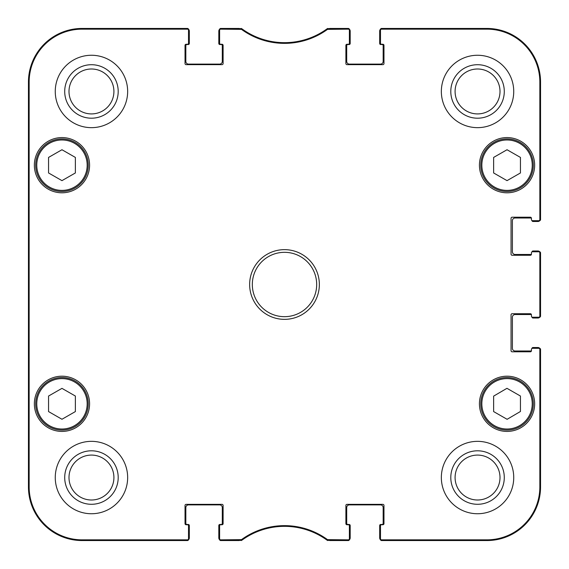 <?xml version="1.0" encoding="UTF-8"?>
<svg xmlns="http://www.w3.org/2000/svg" width="569" height="569" viewBox="0 0 569 569"><rect width="100%" height="100%" fill="white"/><g stroke="black" fill="none" stroke-linecap="round" stroke-linejoin="round"><path stroke-width="0.85" d="M241.476 539.64L220.687 539.846A1.074 1.074 90 0 1 219.613 538.779L219.613 539.476A1.074 1.074 90 0 0 220.687 540.55L241.704 540.344A72.391 72.391 0 0 1 327.296 540.344L348.313 540.55A1.074 1.074 90 0 0 349.387 539.476L349.387 538.779A1.074 1.074 90 0 1 348.313 539.846L327.524 539.64A73.095 73.095 0 0 0 241.476 539.64L241.704 540.344L241.071 540.55L240.843 539.846M349.387 538.779L349.387 525.806A1.074 1.074 0 0 0 348.313 524.732L346.969 524.732A1.074 1.074 0 0 1 345.895 523.658L345.895 505.428A1.074 1.074 0 0 1 346.969 504.354L382.901 504.354A1.074 1.074 0 0 1 383.968 505.428L383.968 523.658A1.074 1.074 0 0 1 382.901 524.732L381.557 524.732A1.074 1.074 0 0 0 380.483 525.806L380.483 539.476A1.074 1.074 90 0 0 381.557 540.55L486.929 540.55A53.621 53.621 0 0 0 540.55 486.929L540.55 349.387A1.074 1.074 0 0 0 539.476 348.313L538.779 348.313A1.074 1.074 0 0 1 539.846 349.387L539.846 486.929A52.924 52.924 0 0 1 486.929 539.846L381.557 539.846A1.074 1.074 90 0 1 380.483 538.779M538.779 348.313L532.506 348.313A1.074 1.074 0 0 0 531.432 349.387L531.432 350.724A1.074 1.074 0 0 1 530.365 351.798L512.128 351.798A1.074 1.074 0 0 1 511.054 350.724L511.054 314.799A1.074 1.074 0 0 1 512.128 313.725L530.365 313.725A1.074 1.074 0 0 1 531.432 314.799L531.432 316.136A1.074 1.074 0 0 0 532.506 317.21L539.476 317.21A1.074 1.074 0 0 0 540.55 316.136L540.55 252.864A1.074 1.074 0 0 0 539.476 251.79L538.779 251.79A1.074 1.074 0 0 1 539.846 252.864L539.846 316.136A1.074 1.074 -0 0 1 538.779 317.21M538.779 251.79L532.506 251.79A1.074 1.074 0 0 0 531.432 252.864L531.432 254.201A1.074 1.074 0 0 1 530.365 255.275L512.128 255.275A1.074 1.074 0 0 1 511.054 254.201L511.054 218.276A1.074 1.074 0 0 1 512.128 217.202L530.365 217.202A1.074 1.074 0 0 1 531.432 218.276L531.432 219.613A1.074 1.074 0 0 0 532.506 220.687L539.476 220.687A1.074 1.074 0 0 0 540.55 219.613L540.55 82.071A53.621 53.621 0 0 0 486.929 28.45L381.557 28.45A1.074 1.074 -90 0 0 380.483 29.524L380.483 30.221A1.074 1.074 -90 0 1 381.557 29.154L486.929 29.154A52.924 52.924 0 0 1 539.846 82.071L539.846 219.613A1.074 1.074 -0 0 1 538.779 220.687M380.483 30.221L380.483 43.194A1.074 1.074 0 0 0 381.557 44.268L382.901 44.268A1.074 1.074 0 0 1 383.968 45.342L383.968 63.572A1.074 1.074 0 0 1 382.901 64.646L346.969 64.646A1.074 1.074 0 0 1 345.895 63.572L345.895 45.342A1.074 1.074 0 0 1 346.969 44.268L348.313 44.268A1.074 1.074 0 0 0 349.387 43.194L349.387 29.524A1.074 1.074 -90 0 0 348.313 28.45L327.296 28.656A72.391 72.391 0 0 1 241.704 28.656L220.687 28.45A1.074 1.074 -90 0 0 219.613 29.524L219.613 30.221A1.074 1.074 -90 0 1 220.687 29.154L241.476 29.36A73.095 73.095 0 0 0 327.524 29.36L348.313 29.154A1.074 1.074 -90 0 1 349.387 30.221M219.613 30.221L219.613 43.194A1.074 1.074 0 0 0 220.687 44.268L222.031 44.268A1.074 1.074 0 0 1 223.105 45.342L223.105 63.572A1.074 1.074 0 0 1 222.031 64.646L186.099 64.646A1.074 1.074 0 0 1 185.032 63.572L185.032 45.342A1.074 1.074 0 0 1 186.099 44.268L187.443 44.268A1.074 1.074 0 0 0 188.517 43.194L188.517 29.524A1.074 1.074 -90 0 0 187.443 28.45L82.071 28.45A53.621 53.621 0 0 0 28.45 82.071L28.45 486.929A53.621 53.621 0 0 0 82.071 540.55L187.443 540.55A1.074 1.074 90 0 0 188.517 539.476L188.517 538.779A1.074 1.074 90 0 1 187.443 539.846L82.071 539.846A52.924 52.924 0 0 1 29.154 486.929L29.154 82.071A52.924 52.924 0 0 1 82.071 29.154L187.443 29.154A1.074 1.074 -90 0 1 188.517 30.221M188.517 538.779L188.517 525.806A1.074 1.074 0 0 0 187.443 524.732L186.099 524.732A1.074 1.074 0 0 1 185.032 523.658L185.032 505.428A1.074 1.074 0 0 1 186.099 504.354L222.031 504.354A1.074 1.074 0 0 1 223.105 505.428L223.105 523.658A1.074 1.074 0 0 1 222.031 524.732L220.687 524.732A1.074 1.074 0 0 0 219.613 525.806L219.613 538.779M89.582 165.188A27.618 27.618 0 0 1 48.159 189.107A27.618 27.618 0 0 1 48.159 141.276A27.618 27.618 0 0 1 89.582 165.188M534.654 165.188A27.618 27.618 0 0 1 493.231 189.107A27.618 27.618 0 0 1 493.231 141.276A27.618 27.618 0 0 1 534.654 165.188M534.654 403.812A27.618 27.618 0 0 1 493.231 427.724A27.618 27.618 0 0 1 493.231 379.893A27.618 27.618 0 0 1 534.654 403.812M89.582 403.812A27.618 27.618 0 0 1 48.159 427.724A27.618 27.618 0 0 1 48.159 379.893A27.618 27.618 0 0 1 89.582 403.812M127.655 91.46A36.196 36.196 0 0 1 73.358 122.804A36.196 36.196 0 0 1 73.358 60.108A36.196 36.196 0 0 1 127.655 91.46M513.736 91.46A36.196 36.196 0 0 1 459.446 122.804A36.196 36.196 0 0 1 459.446 60.108A36.196 36.196 0 0 1 513.736 91.46M513.736 477.54A36.196 36.196 0 0 1 459.446 508.892A36.196 36.196 0 0 1 459.446 446.196A36.196 36.196 0 0 1 513.736 477.54M127.655 477.54A36.196 36.196 0 0 1 73.358 508.892A36.196 36.196 0 0 1 73.358 446.196A36.196 36.196 0 0 1 127.655 477.54M249.642 284.5A34.858 34.858 0 0 0 301.926 314.685A34.858 34.858 0 0 0 301.926 254.315A34.858 34.858 0 0 0 249.642 284.5M75.371 411.579L61.964 419.261L48.557 411.579L48.557 396.038L61.964 388.364L75.371 396.038L75.371 411.579M493.629 411.579L493.629 396.131L506.958 388.314L520.443 396.038L520.443 411.487L507.114 419.303L493.629 411.579M520.443 172.962L507.036 180.636L493.629 172.962L493.629 157.421L507.036 149.739L520.443 157.421L520.443 172.962M75.371 172.962L61.964 180.636L48.557 172.962L48.557 157.421L61.964 149.739L75.371 157.421L75.371 172.962M35.691 165.188A26.274 26.274 0 0 0 75.101 187.941A26.274 26.274 0 0 0 75.101 142.435A26.274 26.274 0 0 0 35.691 165.188M480.762 165.188A26.274 26.274 0 0 0 520.173 187.941A26.274 26.274 0 0 0 520.173 142.435A26.274 26.274 0 0 0 480.762 165.188M35.691 403.812A26.274 26.274 0 0 0 75.101 426.565A26.274 26.274 0 0 0 75.101 381.059A26.274 26.274 0 0 0 35.691 403.812M520.094 381.01A26.274 26.274 0 0 0 480.762 403.905A26.274 26.274 0 0 0 520.251 426.522A26.274 26.274 0 0 0 520.094 381.01M519.561 381.941A25.2 25.2 0 0 0 481.836 403.898A25.2 25.2 0 0 0 519.71 425.591A25.2 25.2 0 0 0 519.561 381.941A25.2 25.2 0 0 1 519.71 425.591A25.2 25.2 0 0 1 481.836 403.898A25.2 25.2 0 0 1 519.561 381.941M28.685 204.065L28.685 161.169L28.919 204.065M28.685 407.831L28.685 364.935L28.919 407.831M28.542 284.507L28.784 311.819L28.784 257.209L28.542 284.507M64.71 91.46A26.75 26.75 0 0 0 104.831 114.618A26.75 26.75 0 0 0 104.831 68.294A26.75 26.75 0 0 0 64.71 91.46M68.998 91.46A22.454 22.454 0 0 1 102.683 72.007A22.454 22.454 0 0 1 102.683 110.905A22.454 22.454 0 0 1 68.998 91.46M64.71 477.54A26.75 26.75 0 0 0 104.831 500.706A26.75 26.75 0 0 0 104.831 454.382A26.75 26.75 0 0 0 64.71 477.54M68.998 477.54A22.454 22.454 0 0 1 102.683 458.095A22.454 22.454 0 0 1 102.683 496.993A22.454 22.454 0 0 1 68.998 477.54M450.797 477.54A26.75 26.75 0 0 0 490.919 500.706A26.75 26.75 0 0 0 490.919 454.382A26.75 26.75 0 0 0 450.797 477.54M455.086 477.54A22.454 22.454 0 0 1 488.771 458.095A22.454 22.454 0 0 1 488.771 496.993A22.454 22.454 0 0 1 455.086 477.54M450.797 91.46A26.75 26.75 0 0 0 490.919 114.618A26.75 26.75 0 0 0 490.919 68.294A26.75 26.75 0 0 0 450.797 91.46M455.086 91.46A22.454 22.454 0 0 1 488.771 72.007A22.454 22.454 0 0 1 488.771 110.905A22.454 22.454 0 0 1 455.086 91.46M252.323 284.5A32.177 32.177 0 0 1 300.588 256.633A32.177 32.177 0 0 1 300.588 312.367A32.177 32.177 0 0 1 252.323 284.5M240.843 29.154L241.071 28.45L241.704 28.656L241.476 29.36M187.443 29.154L187.443 28.45A1.074 1.074 -90 0 1 188.453 29.154A2.681 2.681 0 0 1 189.321 31.131L189.321 43.464A1.074 1.074 0 0 1 188.247 44.538L186.909 44.538A1.074 1.074 0 0 0 185.835 45.612L185.835 61.431A2.681 2.681 0 0 0 188.517 64.112L219.613 64.112A2.681 2.681 0 0 0 222.294 61.431L222.294 45.612A1.074 1.074 0 0 0 221.227 44.538L219.883 44.538A1.074 1.074 0 0 1 218.809 43.464L218.809 31.131A2.681 2.681 0 0 1 219.684 29.154A1.074 1.074 -90 0 1 220.687 28.45L220.687 29.154M220.687 539.846L220.687 540.55A1.074 1.074 90 0 1 219.684 539.846A2.681 2.681 0 0 1 218.809 537.869L218.809 525.536A1.074 1.074 0 0 1 219.883 524.462L221.227 524.462A1.074 1.074 0 0 0 222.294 523.388L222.294 507.569A2.681 2.681 0 0 0 219.613 504.888L188.517 504.888A2.681 2.681 0 0 0 185.835 507.569L185.835 523.388A1.074 1.074 0 0 0 186.909 524.462L188.247 524.462A1.074 1.074 0 0 1 189.321 525.536L189.321 537.869A2.681 2.681 0 0 1 188.453 539.846A1.074 1.074 90 0 1 187.443 540.55L187.443 539.846M328.157 539.846L327.929 540.55L327.296 540.344L327.524 539.64M381.557 539.846L381.557 540.55A1.074 1.074 90 0 1 380.547 539.846A2.681 2.681 0 0 1 379.679 537.869L379.679 525.536A1.074 1.074 0 0 1 380.753 524.462L382.091 524.462A1.074 1.074 0 0 0 383.165 523.388L383.165 507.569A2.681 2.681 0 0 0 380.483 504.888L349.387 504.888A2.681 2.681 0 0 0 346.706 507.569L346.706 523.388A1.074 1.074 0 0 0 347.773 524.462L349.117 524.462A1.074 1.074 0 0 1 350.191 525.536L350.191 537.869A2.681 2.681 0 0 1 349.316 539.846A1.074 1.074 90 0 1 348.313 540.55L348.313 539.846M531.979 348.448A1.074 1.074 0 0 1 533.046 347.51L537.869 347.51A2.681 2.681 0 0 1 539.846 348.377A1.074 1.074 0 0 1 540.55 349.387L539.846 349.387M531.432 316.136L531.432 314.799A1.074 1.074 0 0 0 531.425 314.671A1.074 1.074 0 0 0 530.898 314.529L515.08 314.529A2.681 2.681 0 0 0 512.399 317.21L512.399 348.313A2.681 2.681 0 0 0 515.08 350.995L530.898 350.995A1.074 1.074 0 0 0 531.425 350.853A1.074 1.074 0 0 0 531.432 350.724M539.846 316.136L540.55 316.136A1.074 1.074 -0 0 1 539.846 317.146A2.681 2.681 0 0 1 537.869 318.014L533.046 318.014A1.074 1.074 0 0 1 531.979 317.068M531.979 251.932A1.074 1.074 0 0 1 533.046 250.986L537.869 250.986A2.681 2.681 0 0 1 539.846 251.854A1.074 1.074 0 0 1 540.55 252.864L539.846 252.864M531.432 219.613L531.432 218.276A1.074 1.074 0 0 0 531.425 218.147A1.074 1.074 0 0 0 530.898 218.005L515.08 218.005A2.681 2.681 0 0 0 512.399 220.687L512.399 251.79A2.681 2.681 0 0 0 515.08 254.471L530.898 254.471A1.074 1.074 0 0 0 531.425 254.329A1.074 1.074 0 0 0 531.432 254.201M539.846 219.613L540.55 219.613A1.074 1.074 -0 0 1 539.846 220.623A2.681 2.681 0 0 1 537.869 221.49L533.046 221.49A1.074 1.074 0 0 1 531.979 220.552M348.313 29.154L348.313 28.45A1.074 1.074 -90 0 1 349.316 29.154A2.681 2.681 0 0 1 350.191 31.131L350.191 43.464A1.074 1.074 0 0 1 349.117 44.538L347.773 44.538A1.074 1.074 0 0 0 346.706 45.612L346.706 61.431A2.681 2.681 0 0 0 349.387 64.112L380.483 64.112A2.681 2.681 0 0 0 383.165 61.431L383.165 45.612A1.074 1.074 0 0 0 382.091 44.538L380.753 44.538A1.074 1.074 0 0 1 379.679 43.464L379.679 31.131A2.681 2.681 0 0 1 380.547 29.154A1.074 1.074 -90 0 1 381.557 28.45L381.557 29.154M327.524 29.36L327.296 28.656L327.929 28.45L328.157 29.154M186.639 540.55L82.071 540.55A53.621 53.621 0 0 1 28.45 486.929L28.45 82.071A53.621 53.621 0 0 1 82.071 28.45L186.639 28.45M239.314 540.55L221.49 540.55M347.51 540.55L329.686 540.55M540.55 350.191L540.55 486.929A53.621 53.621 0 0 1 486.929 540.55L382.361 540.55M540.55 253.667L540.55 315.333M382.361 28.45L486.929 28.45A53.621 53.621 0 0 1 540.55 82.071L540.55 218.809M329.686 28.45L347.51 28.45M221.49 28.45L239.314 28.45M36.765 403.812A25.2 25.2 0 0 1 74.567 381.984A25.2 25.2 0 0 1 74.567 425.64A25.2 25.2 0 0 1 36.765 403.812M481.836 165.188A25.2 25.2 0 0 1 519.639 143.36A25.2 25.2 0 0 1 519.639 187.016A25.2 25.2 0 0 1 481.836 165.188M36.765 165.188A25.2 25.2 0 0 1 74.567 143.36A25.2 25.2 0 0 1 74.567 187.016A25.2 25.2 0 0 1 36.765 165.188M28.45 82.071L29.154 82.071M28.45 486.929L29.154 486.929M540.55 486.929L539.846 486.929M540.55 82.071L539.846 82.071M82.071 28.45L82.071 29.154M486.929 28.45L486.929 29.154M486.929 540.55L486.929 539.846M82.071 540.55L82.071 539.846"/></g></svg>
